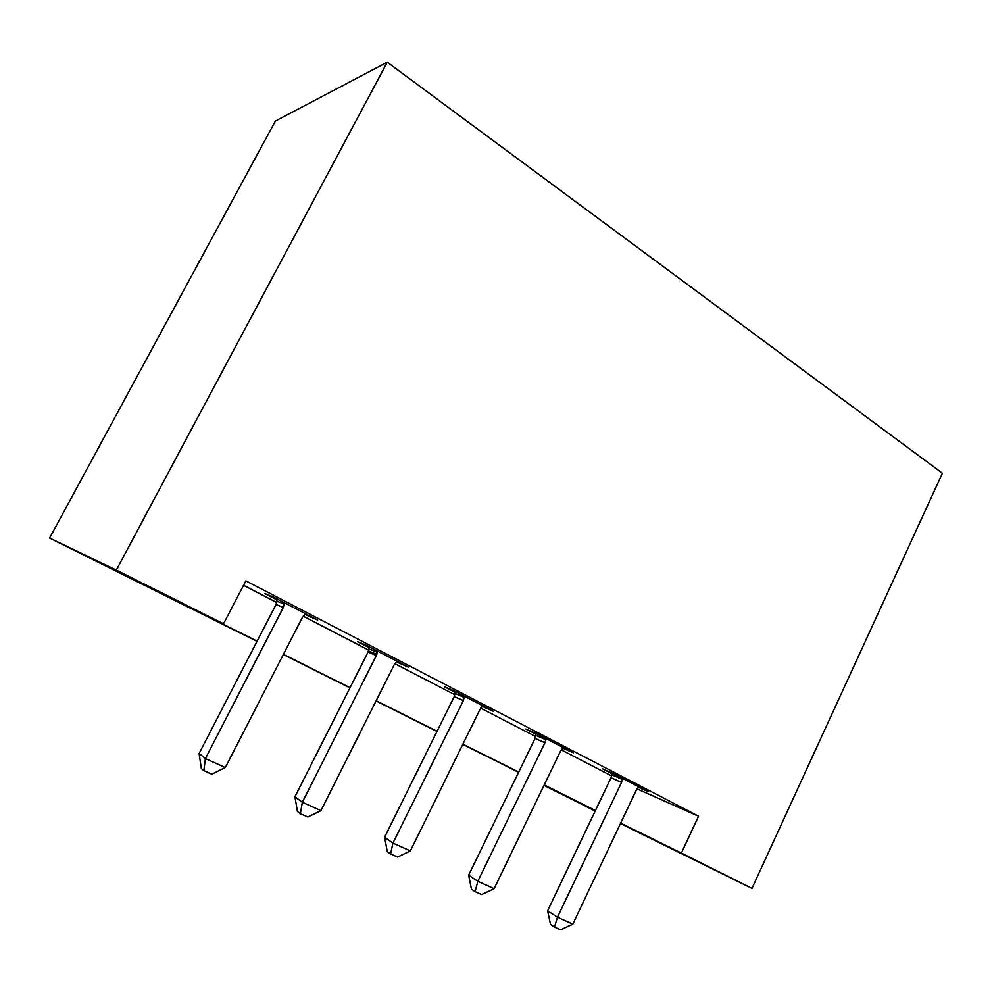 <?xml version="1.0" encoding="UTF-8"?>
<svg xmlns="http://www.w3.org/2000/svg" width="992" height="992" viewBox="0 0 992 992"><rect width="100%" height="100%" fill="white"/><g stroke="black" fill="none" stroke-linecap="round" stroke-linejoin="round"><path stroke-width="1.49" d="M257.002 641.365L49.6 538.036L275.416 121.024L387.264 62.198L942.4 473.234L751.973 888.423L681.355 853.058L698.542 816.218L245.855 580.866L223.522 623.794L185.492 605.331L257.102 641.179M595.175 810.997L543.988 785.391M243.548 585.305L276.805 602.516M303.143 616.156L368.788 650.157M394.866 663.673L454.906 694.76M480.711 708.127L535.717 736.61M561.236 749.828L611.68 775.955M637.013 788.838L698.542 816.218M638.278 787.301L648.272 791.715L612.858 773.326L602.404 768.738L612.039 773.735M562.65 748.104L573.302 752.792L535.655 733.237L525.847 729.008L536.077 734.316M482.211 706.366L493.557 711.388L453.443 690.556L444.379 686.737L455.278 692.391M396.453 661.875L408.543 667.244L365.726 645.011L357.542 641.675L369.16 647.714M304.817 614.321L317.75 620.099L271.92 596.304L264.752 593.538L277.19 599.986M223.522 623.794L116.324 570.102L387.264 62.198M116.324 570.102L49.6 538.036M544 785.354L590.662 808.344L544.137 785.069M518.605 772.284L462.805 744.36M436.976 731.439L376.055 700.947M349.965 687.89L283.34 654.546M620.471 823.521L751.973 888.423M620.657 823.137L681.355 853.058M283.427 654.36L350.052 687.704M376.142 700.761L437.063 731.265M462.88 744.186L518.692 772.123M544.224 784.908L595.411 810.526M563.506 747.708L563.183 748.377M484.468 706.664L484.121 707.358M400.284 662.954L399.925 663.673M310.446 616.305L310.074 617.049M621.55 782.403L611.035 777.716L547.609 910.817L557.467 917.216L621.55 782.403L622.567 778.373M572.818 924.122L560.616 929.802L554.478 927.061L557.467 917.216L572.818 924.122L636.331 790.054L638.774 786.792M611.035 777.716L612.126 773.004M554.478 927.061L550.535 924.445L547.609 910.817M544.93 742.76L535.048 738.432L468.646 875.18L477.809 881.318L544.93 742.76L545.972 738.606M494.14 888.683L481.641 894.561L475.118 891.647L477.809 881.318L494.14 888.683L560.641 750.882L563.208 747.546M535.048 738.432L536.176 733.51M475.118 891.647L471.448 889.13L468.646 875.18M463.363 700.563L454.212 696.632L384.598 837.236L392.944 843.076L463.363 700.563L464.442 696.272M410.353 850.925L397.544 857.051L390.575 853.938L392.944 843.076L410.353 850.925L480.091 709.218L482.806 705.796M454.212 696.632L455.378 691.56M390.575 853.938L387.24 851.533L384.598 837.236M376.352 655.538L368.057 652.079L294.934 796.774L302.337 802.255L376.352 655.538L377.468 651.112M320.949 810.638L307.805 817.011L300.365 813.688L302.337 802.255L320.949 810.638L394.208 664.789L397.073 661.292M368.057 652.079L369.26 646.846M300.365 813.688L297.402 811.419L294.934 796.774M283.34 607.414L276.049 604.5L199.094 753.511L205.394 758.57L283.34 607.414L284.493 602.838M225.32 767.548L211.829 774.182L203.856 770.635L205.394 758.57L225.32 767.548L302.448 617.309L305.474 613.726M276.049 604.5L277.289 599.094M203.856 770.635L201.339 768.527L199.094 753.511M622.43 779.452L611.903 774.802M545.836 739.722L535.94 735.419M464.293 697.426L455.142 693.532M377.332 652.302L369.024 648.892M284.357 604.078L277.053 601.202M376.848 654.373L368.553 650.938"/></g></svg>
